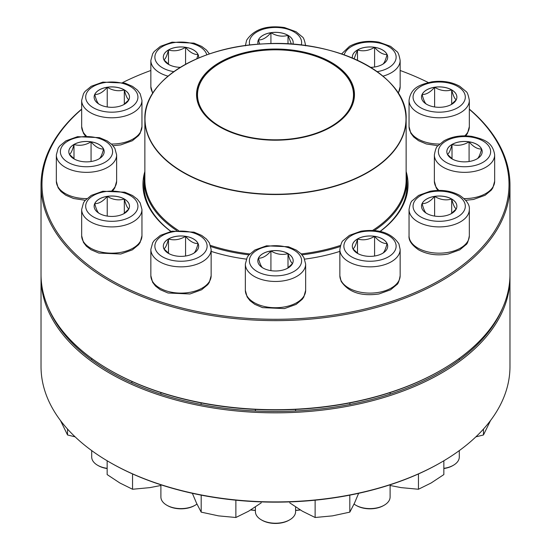 <?xml version="1.0" encoding="UTF-8"?>
<svg xmlns="http://www.w3.org/2000/svg" width="551" height="551" viewBox="0 0 551 551"><rect width="100%" height="100%" fill="white"/><g stroke="black" fill="none" stroke-linecap="round" stroke-linejoin="round"><path stroke-width="0.83" d="M261.27 502.836L248.577 511.218L235.876 517.499L218.527 515.867L201.184 512.134L196.535 503.173L192.361 493.31M235.876 500.191L235.876 517.499M201.184 495.135L201.184 512.134M180.329 67.353A17.68 10.207 180 0 1 163.31 57.152A17.68 10.207 180 0 1 178.689 47.035A17.68 10.207 180 0 1 198.071 54.515A17.68 10.207 180 0 1 198.677 57.152A17.68 10.207 180 0 1 198.608 58.034M169.143 64.729L163.971 59.901M163.916 59.839C165.431 59.095 166.953 55.809 168.489 49.976A17.68 10.207 0 0 0 163.31 57.173M185.57 47.331A17.68 10.207 0 0 0 168.489 49.976C174.185 51.608 179.874 50.726 185.57 47.331C189.702 52.235 193.869 54.645 198.071 54.549A17.68 10.207 0 0 0 185.57 47.331L185.57 64.309M198.677 57.173A17.68 10.207 0 0 0 198.071 54.549L196.803 58.805M168.489 49.976L168.489 64.26M160.899 485.479L149.9 487.621L132.55 489.254L119.856 482.979L107.156 474.59L107.156 460.774M132.55 473.936L132.55 489.254M258.068 44.245A17.68 10.207 180 0 1 257.82 42.537A17.68 10.207 180 0 1 275.5 32.33A17.68 10.207 180 0 1 293.18 42.537A17.68 10.207 180 0 1 292.932 44.245M259.673 44.128L258.419 39.934A17.68 10.207 0 0 0 257.82 42.551M270.927 32.716A17.68 10.207 0 0 0 258.419 39.934C262.551 40.065 266.718 37.661 270.927 32.716C276.616 36.111 282.305 36.986 288.001 35.354A17.68 10.207 0 0 0 270.927 32.716L270.927 43.619M293.18 42.551A17.68 10.207 0 0 0 288.001 35.354L291.41 44.135M288.001 35.354L288.001 43.922M67.532 429.064L67.532 434.966L60.486 420.537M75.122 436.84L67.532 434.966M352.392 58.034A17.68 10.207 180 0 1 352.323 57.152A17.68 10.207 180 0 1 370.003 46.945A17.68 10.207 180 0 1 387.69 57.152A17.68 10.207 180 0 1 382.511 64.371A17.68 10.207 180 0 1 370.671 67.353M354.093 58.764L357.503 49.976A17.68 10.207 0 0 0 352.323 57.173M374.584 47.331A17.68 10.207 0 0 0 357.503 49.976C363.15 51.622 368.839 50.74 374.584 47.331C378.751 52.255 382.917 54.659 387.084 54.549A17.68 10.207 0 0 0 374.584 47.331L374.584 67.015M387.69 57.173A17.68 10.207 0 0 0 387.084 54.549C385.569 60.328 384.047 63.613 382.511 64.412M357.503 49.976L357.503 60.3M443.769 106.956A17.68 10.207 180 0 1 421.508 97.1A17.68 10.207 180 0 1 439.188 86.886A17.68 10.207 180 0 1 456.869 97.1A17.68 10.207 180 0 1 443.769 106.956M434.615 87.278A17.68 10.207 0 0 0 422.107 94.496C426.24 94.627 430.414 92.224 434.615 87.278C440.256 90.667 445.952 91.549 451.689 89.916A17.68 10.207 0 0 0 434.615 87.278L434.615 106.956M456.869 97.114A17.68 10.207 0 0 0 451.689 89.916C453.218 95.716 454.74 99.008 456.269 99.779M456.228 99.827L451.042 104.669M426.688 104.353C425.158 103.581 423.636 100.296 422.107 94.496A17.68 10.207 0 0 0 421.508 97.114M451.689 89.916L451.689 104.201M469.335 109.091A234.471 135.374 180 0 1 509.971 185.26A234.471 135.374 180 0 1 365.23 310.33A234.471 135.374 180 0 1 109.704 280.982A234.471 135.374 180 0 1 41.029 185.26A234.471 135.374 180 0 1 81.665 109.091M41.029 185.26L41.029 274.343A234.471 135.374 0 0 0 109.704 370.058A234.471 135.374 0 0 0 441.296 370.058A234.471 135.374 0 0 0 509.971 274.343L509.971 185.26M109.704 370.058A234.471 135.374 0 0 0 109.704 370.065L110.379 370.451L109.704 370.058M81.665 109.298A233.514 134.816 0 0 0 110.379 279.812A233.514 134.816 0 0 0 423.864 288.586A233.514 134.816 0 0 0 469.335 109.298M428.292 82.526A233.514 134.816 0 0 0 400.15 70.48M150.85 70.48A233.514 134.816 0 0 0 122.708 82.526M170.824 231.427A132.55 76.527 180 0 1 144.865 171.519M406.135 171.519A132.55 76.527 180 0 1 380.176 231.427M339.857 251.38A132.55 76.527 180 0 1 304.669 259.128M246.331 259.128A132.55 76.527 180 0 1 211.143 251.38M441.296 370.058L440.621 370.451A233.514 134.816 180 0 1 110.379 370.451M380.045 231.399A131.593 75.976 0 0 0 407.093 185.26A131.593 75.976 0 0 0 406.852 180.68M144.148 180.68A131.593 75.976 0 0 0 143.907 185.26A131.593 75.976 0 0 0 170.955 231.399M124.312 89.882A17.68 10.207 180 0 1 129.492 97.1A17.68 10.207 180 0 1 111.812 107.307A17.68 10.207 180 0 1 94.131 97.1A17.68 10.207 180 0 1 105.041 87.664A17.68 10.207 180 0 1 124.312 89.882M99.311 104.353C97.796 103.616 96.273 100.33 94.731 94.496A17.68 10.207 0 0 0 94.131 97.114M107.231 87.278A17.68 10.207 0 0 0 94.731 94.496C98.898 94.607 103.065 92.196 107.231 87.278C112.879 90.667 118.575 91.549 124.312 89.916A17.68 10.207 0 0 0 107.231 87.278L107.231 106.956M129.492 97.114A17.68 10.207 0 0 0 124.312 89.916C125.828 95.695 127.35 98.98 128.893 99.779M128.851 99.827L123.665 104.669M124.312 89.916L124.312 104.201M406.135 172.656A131.352 75.838 180 0 1 406.852 180.57A131.352 75.838 180 0 1 374.315 230.532M340.187 246.572A131.352 75.838 180 0 1 302.038 254.844M248.962 254.844A131.352 75.838 180 0 1 210.813 246.572M176.685 230.532A131.352 75.838 180 0 1 144.148 180.57A131.352 75.838 180 0 1 144.865 172.656M305.688 52.497A78.951 45.581 180 0 1 323.589 130.773A78.951 45.581 180 0 1 197.224 100.585A78.951 45.581 180 0 1 305.688 52.497M305.426 52.855A78.283 45.196 180 0 1 330.855 126.578A78.283 45.196 180 0 1 220.145 126.578A78.283 45.196 180 0 1 210.399 69.516A78.283 45.196 180 0 1 305.426 52.855M220.248 126.634A77.994 45.03 180 0 1 197.506 94.855A77.994 45.03 180 0 1 305.323 53.24A77.994 45.03 180 0 1 353.494 94.855A77.994 45.03 180 0 1 330.752 126.634M41.029 277.47L41.029 366.546A234.471 135.374 0 0 0 109.704 462.268A234.471 135.374 0 0 0 441.296 462.268A234.471 135.374 0 0 0 509.971 366.546L509.971 277.47A234.471 135.374 180 0 1 275.5 412.837A234.471 135.374 180 0 1 41.029 277.47A234.471 135.374 180 0 1 41.043 275.906M509.957 275.906A234.471 135.374 180 0 1 509.971 277.47M441.296 462.268L440.621 462.661A233.514 134.816 180 0 1 110.379 462.661L109.704 462.268M48.109 307.355A233.514 134.816 0 0 0 275.5 411.501A233.514 134.816 0 0 0 502.891 307.355M358.639 493.31L354.465 503.173L349.816 512.134L332.473 515.867L315.124 517.499L302.423 511.218L289.73 502.836M349.816 495.135L349.816 512.134M315.124 500.191L315.124 517.499M91.067 141.8A17.68 10.207 180 0 1 104.167 151.663A17.68 10.207 180 0 1 86.486 161.87A17.68 10.207 180 0 1 68.806 151.663A17.68 10.207 180 0 1 91.067 141.8M74.64 159.239L69.46 154.404M69.412 154.342C70.934 153.571 72.457 150.285 73.986 144.479A17.68 10.207 0 0 0 68.806 151.677M91.067 141.841A17.68 10.207 0 0 0 73.986 144.479C79.626 146.125 85.322 145.244 91.067 141.841C95.199 146.745 99.366 149.149 103.567 149.059A17.68 10.207 0 0 0 91.067 141.841L91.067 161.519M104.167 151.677A17.68 10.207 0 0 0 103.567 149.059C102.038 154.859 100.516 158.144 98.987 158.915M73.986 144.479L73.986 158.764M443.844 460.774L443.844 474.59L431.144 482.979L418.45 489.254L401.1 487.621L390.101 485.479M418.45 473.936L418.45 489.254M107.231 196.363A17.68 10.207 180 0 1 129.492 206.226A17.68 10.207 180 0 1 111.812 216.433A17.68 10.207 180 0 1 94.131 206.226A17.68 10.207 180 0 1 107.231 196.363M91.714 450.608L91.714 457.055A20.098 11.605 0 0 0 97.603 465.258A20.098 11.605 0 0 0 107.156 468.343M107.156 468.557A19.14 11.048 180 0 1 98.278 465.65L97.603 465.258M128.851 208.953L123.665 213.795M99.311 213.478C97.782 212.707 96.26 209.421 94.731 203.622A17.68 10.207 0 0 0 94.131 206.239M107.231 196.404A17.68 10.207 0 0 0 94.731 203.622C98.863 203.753 103.03 201.349 107.231 196.404C112.879 199.793 118.575 200.674 124.312 199.042A17.68 10.207 0 0 0 107.231 196.404L107.231 216.082M129.492 206.239A17.68 10.207 0 0 0 124.312 199.042C125.842 204.848 127.364 208.133 128.893 208.905M124.312 199.042L124.312 213.327M483.468 429.064L483.468 434.966L475.878 436.84M490.514 420.537L483.468 434.966M168.489 238.948A17.68 10.207 180 0 1 187.76 236.737A17.68 10.207 180 0 1 198.677 246.166A17.68 10.207 180 0 1 180.997 256.373A17.68 10.207 180 0 1 163.31 246.166A17.68 10.207 180 0 1 168.489 238.948M160.899 484.797L160.899 496.995A20.098 11.605 0 0 0 166.781 505.205A20.098 11.605 0 0 0 195.206 505.205L195.206 505.205A20.098 11.605 0 0 0 196.948 504.055M195.206 505.205L194.531 505.591A19.14 11.048 180 0 1 167.463 505.591L166.781 505.205M198.677 246.187A17.68 10.207 0 0 0 198.071 243.563C196.562 249.341 195.033 252.627 193.497 253.426M169.143 253.742L163.964 248.9M163.916 248.845C165.431 248.108 166.953 244.816 168.489 238.989A17.68 10.207 0 0 0 163.31 246.187M185.57 236.345A17.68 10.207 0 0 0 168.489 238.989C174.137 240.629 179.826 239.754 185.57 236.345C189.737 241.262 193.904 243.673 198.071 243.563A17.68 10.207 0 0 0 185.57 236.345L185.57 256.022M168.489 238.989L168.489 253.267M258.419 258.144A17.68 10.207 180 0 1 277.807 250.664A17.68 10.207 180 0 1 293.18 260.788A17.68 10.207 180 0 1 275.5 270.996A17.68 10.207 180 0 1 257.82 260.788A17.68 10.207 180 0 1 258.419 258.144M255.402 506.954L255.402 511.617A20.098 11.605 0 0 0 261.291 519.82A20.098 11.605 0 0 0 289.709 519.82A20.098 11.605 0 0 0 294.916 514.62A20.098 11.605 0 0 0 295.598 511.617L295.598 506.954M289.709 519.82L289.034 520.213A19.14 11.048 180 0 1 261.966 520.213L261.291 519.82M293.18 260.802A17.68 10.207 0 0 0 288.001 253.605C289.516 259.383 291.038 262.669 292.581 263.468M292.54 263.516L287.353 268.358M262.999 268.041C261.484 267.304 259.962 264.019 258.419 258.185A17.68 10.207 0 0 0 257.82 260.802M270.927 250.967A17.68 10.207 0 0 0 258.419 258.185C262.551 258.316 266.718 255.912 270.927 250.967C276.616 254.362 282.312 255.237 288.001 253.605A17.68 10.207 0 0 0 270.927 250.967L270.927 270.644M288.001 253.605L288.001 267.889M352.929 248.804A17.68 10.207 180 0 1 352.323 246.166A17.68 10.207 180 0 1 370.003 235.959A17.68 10.207 180 0 1 387.69 246.166A17.68 10.207 180 0 1 372.311 256.284A17.68 10.207 180 0 1 352.929 248.804M354.052 504.055A20.098 11.605 0 0 0 355.794 505.205A20.098 11.605 0 0 0 384.219 505.205A20.098 11.605 0 0 0 390.101 496.995L390.101 484.797M384.219 505.205L383.537 505.591A19.14 11.048 180 0 1 356.469 505.591L355.794 505.205M387.69 246.187A17.68 10.207 0 0 0 387.084 243.563A17.68 10.207 0 0 0 374.584 236.345C378.716 241.248 382.883 243.652 387.084 243.563C385.569 249.341 384.047 252.627 382.511 253.426M358.157 253.742L352.984 248.907M352.929 248.845C354.438 248.108 355.967 244.816 357.503 238.989A17.68 10.207 0 0 0 352.323 246.187M374.584 236.345A17.68 10.207 0 0 0 357.503 238.989C363.199 240.622 368.894 239.74 374.584 236.345L374.584 256.022M357.503 238.989L357.503 253.267M426.688 213.444A17.68 10.207 180 0 1 421.508 206.226A17.68 10.207 180 0 1 439.188 196.011A17.68 10.207 180 0 1 456.869 206.226A17.68 10.207 180 0 1 445.959 215.655A17.68 10.207 180 0 1 426.688 213.444M443.844 468.343A20.098 11.605 0 0 0 453.397 465.258A20.098 11.605 0 0 0 459.286 457.055L459.286 450.608M453.397 465.258L452.722 465.65A19.14 11.048 180 0 1 443.844 468.557M456.869 206.239A17.68 10.207 0 0 0 451.689 199.042A17.68 10.207 0 0 0 434.615 196.404C440.256 199.793 445.952 200.674 451.689 199.042C453.204 204.82 454.727 208.106 456.269 208.905M456.228 208.953L451.042 213.795M426.688 213.478C425.172 212.741 423.65 209.456 422.107 203.622A17.68 10.207 0 0 0 421.508 206.239M434.615 196.404A17.68 10.207 0 0 0 422.107 203.622C426.281 203.725 430.448 201.322 434.615 196.404L434.615 216.082M451.689 199.042L451.689 213.327M459.933 161.519A17.68 10.207 180 0 1 446.833 151.663A17.68 10.207 180 0 1 464.514 141.449A17.68 10.207 180 0 1 482.194 151.663A17.68 10.207 180 0 1 459.933 161.519M469.087 141.841A17.68 10.207 0 0 0 452.013 144.479C457.654 146.125 463.35 145.244 469.087 141.841C473.219 146.745 477.386 149.149 481.588 149.059A17.68 10.207 0 0 0 469.087 141.841L469.087 161.519M482.194 151.677A17.68 10.207 0 0 0 481.588 149.059C480.066 154.859 478.543 158.144 477.014 158.915M452.66 159.239L447.488 154.404M447.433 154.342C448.962 153.571 450.484 150.278 452.013 144.479A17.68 10.207 0 0 0 446.833 151.677M452.013 144.479L452.013 158.764M206.811 54.852A26.124 15.084 0 0 0 175.611 42.393A26.124 15.084 0 0 0 155.761 61.058A26.124 15.084 0 0 0 173.84 71.664M152.675 93.381L150.85 86.693A30.147 17.405 0 0 0 151.876 91.197A30.147 17.405 0 0 0 152.903 93.009M168.034 76.148A30.147 17.405 180 0 1 151.876 64.942A30.147 17.405 180 0 1 150.85 60.438L152.682 53.736L154.225 51.491L160.41 46.346L172.022 42.172L193.959 43.13L201.707 46.422L206.494 50.086L209.421 53.943M301.259 45.051A26.124 15.084 0 0 0 281.072 27.798A26.124 15.084 0 0 0 250.264 38.632A26.124 15.084 0 0 0 249.741 45.051M377.159 71.664A26.124 15.084 0 0 0 392.532 49.507A26.124 15.084 0 0 0 351.531 46.491A26.124 15.084 0 0 0 344.189 54.852M398.097 93.009A30.147 17.405 0 0 0 400.15 86.693L400.15 60.438A30.147 17.405 180 0 1 382.966 76.148M432.425 82.526A26.124 15.084 0 0 0 420.716 107.762A26.124 15.084 0 0 0 464.424 100.998A26.124 15.084 0 0 0 432.425 82.526M464.775 135.842A30.147 17.405 0 0 0 469.335 126.634L469.335 100.378A30.147 17.405 180 0 1 439.188 117.783A30.147 17.405 180 0 1 409.042 100.378C410.991 87.058 420.447 84.634 431.812 81.837C442.329 80.384 451.655 81.872 459.775 86.287L465.96 91.432C467.22 92.024 468.35 95.006 469.335 100.378M437.969 145.726L426.309 143.963L418.512 140.67L413.705 136.999L410.819 133.232L409.042 126.634A30.147 17.405 0 0 0 439.581 144.038M93.339 107.762A26.124 15.084 0 0 0 137.047 100.998A26.124 15.084 0 0 0 105.048 82.526A26.124 15.084 0 0 0 93.339 107.762M85.267 135.856L83.428 133.211L81.665 126.634A30.147 17.405 0 0 0 86.225 135.842M90.495 112.686A30.147 17.405 180 0 1 81.665 100.378L83.497 93.677L85.04 91.432L91.225 86.287L102.837 82.113L124.774 83.077L132.522 86.369L137.316 90.027L140.195 93.801L141.958 100.378A30.147 17.405 180 0 1 123.348 116.461A30.147 17.405 180 0 1 90.495 112.686M111.419 144.038A30.147 17.405 0 0 0 141.958 126.634L141.958 100.378M394.688 88.243A130.635 75.418 180 0 1 406.135 119.112L406.135 179.984A130.635 75.418 180 0 1 372.641 230.414M340.511 245.402A130.635 75.418 180 0 1 301.211 253.928M249.789 253.928A130.635 75.418 180 0 1 210.489 245.402M178.359 230.414A130.635 75.418 180 0 1 144.865 179.984L144.865 119.112A130.635 75.418 180 0 1 156.312 88.243M225.559 188.807A130.635 75.418 180 0 1 144.865 119.112C143.439 81.176 198.229 46.539 263.481 43.894C337.178 38.708 408.27 76.066 406.135 119.112A130.635 75.418 180 0 1 225.559 188.807M225.614 188.525A130.491 75.335 0 0 0 396.079 147.716A130.491 75.335 0 0 0 325.386 49.294A130.491 75.335 0 0 0 154.921 90.109A130.491 75.335 0 0 0 225.614 188.525M250.829 509.882A130.635 75.418 0 0 0 255.402 510.343M295.598 510.343A130.635 75.418 0 0 0 300.171 509.882M300.336 509.985A130.491 75.335 180 0 1 295.598 510.46L300.343 509.985M255.402 510.46A130.491 75.335 180 0 1 250.664 509.985L255.402 510.467M79.723 166.23A26.124 15.084 0 0 0 111.722 147.758A26.124 15.084 0 0 0 68.014 140.994A26.124 15.084 0 0 0 79.723 166.23M85.267 200.288L73.524 198.505L65.776 195.212L60.982 191.548L58.11 187.774L56.34 181.196A30.147 17.405 0 0 0 78.683 198.009A30.147 17.405 0 0 0 86.879 198.601M78.683 171.754A30.147 17.405 180 0 1 56.34 154.941L58.172 148.24L59.722 145.994L65.906 140.849L77.519 136.676L99.456 137.64L107.204 140.932L111.991 144.589L114.87 148.364L116.633 154.941A30.147 17.405 180 0 1 78.683 171.754M112.073 190.405A30.147 17.405 0 0 0 116.633 181.196L116.633 154.941M118.575 220.793A26.124 15.084 0 0 0 130.284 195.557A26.124 15.084 0 0 0 86.576 202.32A26.124 15.084 0 0 0 118.575 220.793M141.958 235.759L140.126 242.461L138.576 244.706L132.392 249.851L120.779 254.025L98.843 253.067L91.094 249.775L86.307 246.111L83.428 242.337L81.665 235.759A30.147 17.405 0 0 0 119.615 252.572A30.147 17.405 0 0 0 141.958 235.759L141.958 209.504A30.147 17.405 180 0 1 119.615 226.316A30.147 17.405 180 0 1 81.665 209.504L83.497 202.802L85.04 200.557L91.225 195.412L102.837 191.238L124.774 192.203L132.522 195.495L137.316 199.152L140.195 202.926L141.958 209.504M199.469 256.828A26.124 15.084 0 0 0 187.753 231.592A26.124 15.084 0 0 0 155.761 250.071A26.124 15.084 0 0 0 199.469 256.828M211.143 275.7L209.304 282.401L207.761 284.653L201.576 289.792L189.964 293.972L168.027 293.008L160.279 289.716L155.492 286.052L152.613 282.284L150.85 275.7A30.147 17.405 0 0 0 169.46 291.782A30.147 17.405 0 0 0 202.313 288.008A30.147 17.405 0 0 0 211.143 275.7L211.143 249.445A30.147 17.405 180 0 1 202.313 261.753A30.147 17.405 180 0 1 169.46 265.527A30.147 17.405 180 0 1 150.85 249.445L152.682 242.75L154.225 240.498L160.41 235.36L172.022 231.179L193.959 232.143L201.707 235.435L206.494 239.1L209.373 242.867L211.143 249.445M300.736 264.687A26.124 15.084 0 0 0 268.736 246.214A26.124 15.084 0 0 0 257.028 271.45A26.124 15.084 0 0 0 300.736 264.687M305.647 290.322L303.815 297.023L302.265 299.269L296.087 304.414L284.474 308.588L262.538 307.63L254.789 304.338L249.996 300.674L247.117 296.899L245.353 290.322A30.147 17.405 0 0 0 271.567 307.575A30.147 17.405 0 0 0 304.62 294.826A30.147 17.405 0 0 0 305.647 290.322L305.647 264.067A30.147 17.405 180 0 1 304.62 268.571A30.147 17.405 180 0 1 271.567 281.32A30.147 17.405 180 0 1 245.353 264.067L247.185 257.365L248.735 255.12L254.913 249.975L266.526 245.801L288.462 246.765L296.211 250.051L301.004 253.715L303.883 257.489L305.647 264.067M395.239 242.261A26.124 15.084 0 0 0 351.531 235.497A26.124 15.084 0 0 0 363.247 260.733A26.124 15.084 0 0 0 395.239 242.261M400.15 275.7C399.165 281.072 398.042 284.054 396.775 284.653L390.59 289.792L378.978 293.972C361.132 296.514 348.514 292.292 341.124 281.299L339.857 275.7A30.147 17.405 0 0 0 340.89 280.204A30.147 17.405 0 0 0 373.943 292.96A30.147 17.405 0 0 0 400.15 275.7L400.15 249.445A30.147 17.405 180 0 1 370.003 266.849A30.147 17.405 180 0 1 339.857 249.445C340.849 244.079 341.971 241.097 343.239 240.498L349.424 235.36L361.036 231.179C378.881 228.637 391.499 232.859 398.89 243.852L400.15 249.445M457.661 195.557A26.124 15.084 0 0 0 413.953 202.32A26.124 15.084 0 0 0 445.952 220.793A26.124 15.084 0 0 0 457.661 195.557M469.335 235.759C468.35 241.131 467.22 244.114 465.96 244.706L459.775 249.851L448.163 254.025C437.177 255.905 427.356 254.534 418.705 249.906C411.707 245.05 408.484 240.332 409.042 235.759A30.147 17.405 0 0 0 417.872 248.067A30.147 17.405 0 0 0 450.725 251.841A30.147 17.405 0 0 0 469.335 235.759L469.335 209.504A30.147 17.405 180 0 1 439.188 226.909A30.147 17.405 180 0 1 409.042 209.504C410.027 204.132 411.156 201.149 412.423 200.557L418.608 195.412L430.221 191.238C441.199 189.358 451.021 190.736 459.672 195.357C466.656 200.185 469.872 204.903 469.335 209.504M471.277 137.089A26.124 15.084 0 0 0 439.278 155.561A26.124 15.084 0 0 0 482.986 162.325A26.124 15.084 0 0 0 471.277 137.089M464.121 198.601A30.147 17.405 0 0 0 494.66 181.196L494.66 154.941A30.147 17.405 180 0 1 464.514 172.346A30.147 17.405 180 0 1 434.367 154.941C435.352 149.569 436.482 146.587 437.742 145.994L443.927 140.849C452.047 136.434 461.373 134.947 471.89 136.4C483.255 139.196 492.711 141.621 494.66 154.941M437.969 190.419L436.178 187.863L434.367 181.196A30.147 17.405 0 0 0 438.927 190.405M150.85 86.693L150.85 60.438M305.647 45.816C304.662 40.443 303.532 37.461 302.265 36.869L296.087 31.731L284.474 27.55C266.622 25.009 254.004 29.231 246.621 40.223L245.353 45.816M400.15 86.693L398.325 93.381M400.15 60.438C399.165 55.066 398.042 52.083 396.775 51.491L390.59 46.346L378.978 42.172C367.992 40.292 358.178 41.662 349.52 46.291L341.579 53.943M409.042 126.634L409.042 100.378M469.335 126.634L467.503 133.335L465.733 135.856M81.665 126.634L81.665 100.378M141.958 126.634L140.126 133.335L138.576 135.58L132.392 140.725L120.779 144.899L113.031 145.726M144.148 180.57L144.148 189.84M406.852 180.57L406.852 189.84M56.34 181.196L56.34 154.941M66.389 336.689L66.389 335.58M116.633 181.196L114.801 187.898L113.031 190.419M81.665 235.759L81.665 209.504M131.909 383L131.909 381.437M91.714 359.851L91.714 358.405M150.85 275.7L150.85 249.445M201.094 404.475L201.094 402.912M160.899 394.151L160.899 392.587M245.353 290.322L245.353 264.067M295.598 411.005L295.598 409.441M255.402 411.005L255.402 409.441M339.857 275.7L339.857 249.445M390.101 394.151L390.101 392.587M349.906 404.475L349.906 402.912M409.042 235.759L409.042 209.504M459.286 359.851L459.286 358.405M434.367 181.196L434.367 154.941M484.611 336.689L484.611 335.58M494.66 181.196L492.828 187.898L491.278 190.143L485.094 195.288L473.481 199.462L465.733 200.288"/></g></svg>
